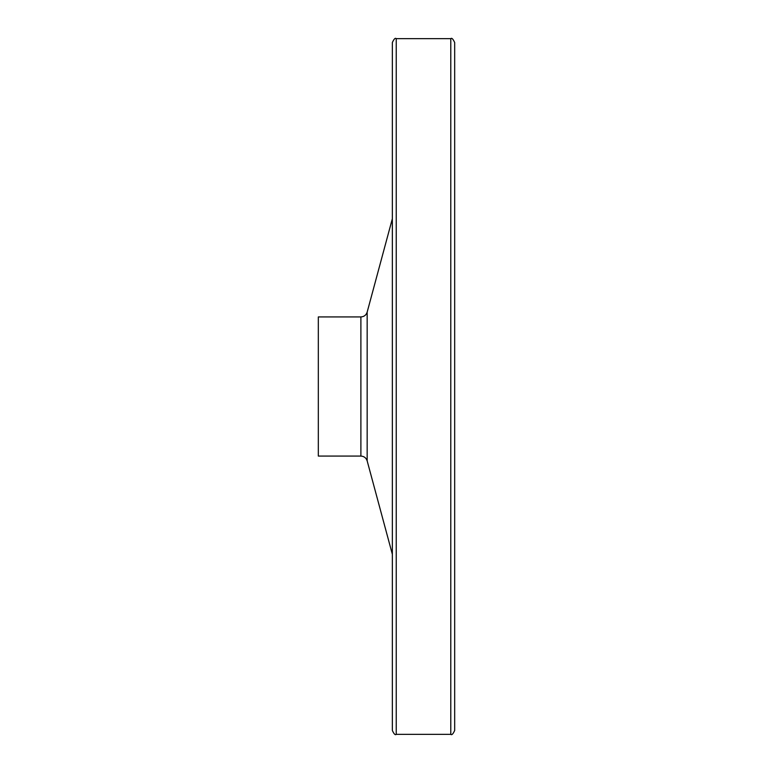 <?xml version="1.0" encoding="UTF-8"?>
<svg xmlns="http://www.w3.org/2000/svg" width="773" height="773" viewBox="0 0 773 773"><rect width="100%" height="100%" fill="white"/><g stroke="black" fill="none" stroke-linecap="round" stroke-linejoin="round"><path stroke-width="1.16" d="M450.785 734.35L450.785 38.65C451.761 37.674 453.065 38.979 454.679 42.544L454.679 730.456C453.065 734.021 451.761 735.326 450.785 734.35L396.24 734.35C395.254 735.326 393.959 734.021 392.346 730.456L392.346 42.544C393.959 38.979 395.254 37.674 396.24 38.65L396.24 734.35M318.321 316.93L318.321 456.07L360.894 456.07L360.894 316.93L318.321 316.93M392.346 114.588L392.346 658.412M360.894 316.93C364.064 316.737 366.151 315.133 367.165 312.128L367.165 460.872C366.151 457.867 364.064 456.263 360.894 456.07M367.165 460.872L392.346 554.27M367.165 312.128L392.346 218.73M450.785 38.65L396.24 38.65"/></g></svg>
